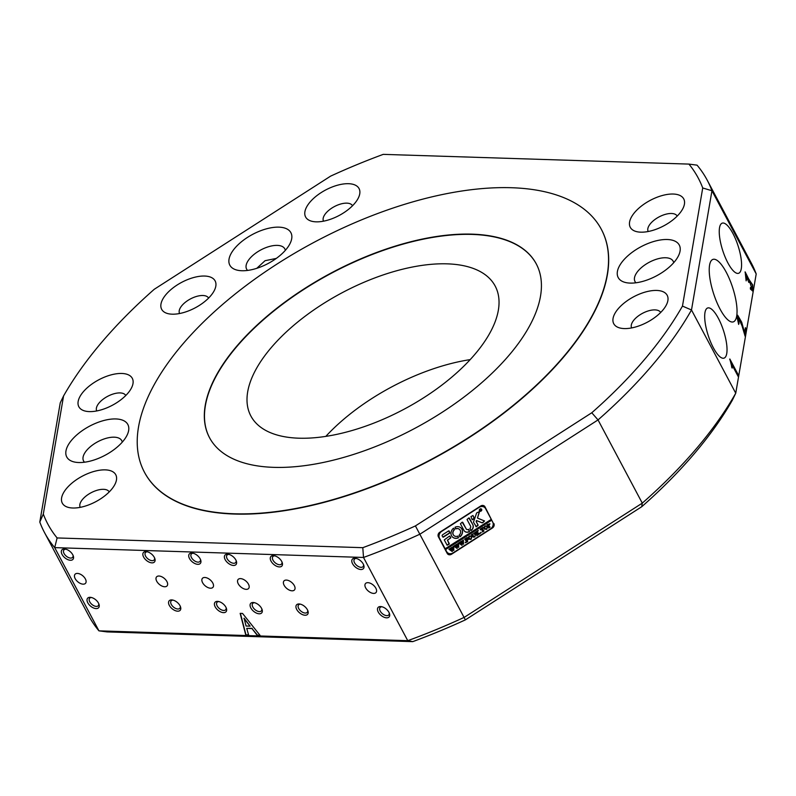 <?xml version="1.0" encoding="UTF-8"?>
<svg xmlns="http://www.w3.org/2000/svg" width="796" height="796" viewBox="0 0 796 796"><rect width="100%" height="100%" fill="white"/><g stroke="black" fill="none" stroke-linecap="round" stroke-linejoin="round"><path stroke-width="1.19" d="M241.835 270.74A34.586 16.487 -28 0 0 290.222 243.198A34.586 16.487 -28 0 0 278.899 227.149A34.586 16.487 -28 0 0 236.054 246.82A34.586 16.487 -28 0 0 238.909 270.481A34.586 16.487 -28 0 0 241.835 270.74M285.326 250.362A21.621 10.308 -28 0 0 284.809 248.859A21.621 10.308 -28 0 0 277.306 245.387A21.621 10.308 -28 0 0 254.68 253.904A21.621 10.308 -28 0 0 246.631 269.157A21.621 10.308 -28 0 0 247.586 270.421M78.774 462.526A34.586 16.487 -28 0 0 127.161 434.994A34.586 16.487 -28 0 0 115.838 418.945A34.586 16.487 -28 0 0 72.983 438.616A34.586 16.487 -28 0 0 75.849 462.277A34.586 16.487 -28 0 0 78.774 462.526M122.256 442.158A21.621 10.308 -28 0 0 121.748 440.656A21.621 10.308 -28 0 0 114.236 437.183A21.621 10.308 -28 0 0 91.62 445.69A21.621 10.308 -28 0 0 83.57 460.954A21.621 10.308 -28 0 0 84.525 462.217M316.121 221.835A30.268 14.428 -28 0 0 358.459 197.736A30.268 14.428 -28 0 0 348.548 183.697A30.268 14.428 -28 0 0 311.057 200.91A30.268 14.428 -28 0 0 313.564 221.616A30.268 14.428 -28 0 0 316.121 221.835M352.529 205.756A16.427 7.831 -28 0 0 346.847 203.149A16.427 7.831 -28 0 0 329.693 209.597A16.427 7.831 -28 0 0 323.524 221.179M172.185 314.181A30.268 14.428 -28 0 0 214.522 290.082A30.268 14.428 -28 0 0 204.612 276.043A30.268 14.428 -28 0 0 167.12 293.256A30.268 14.428 -28 0 0 169.618 313.962A30.268 14.428 -28 0 0 172.185 314.181M208.592 298.102A16.427 7.831 -28 0 0 202.91 295.505A16.427 7.831 -28 0 0 185.757 301.943A16.427 7.831 -28 0 0 179.578 313.525M89.361 411.602A30.268 14.428 -28 0 0 131.698 387.503A30.268 14.428 -28 0 0 121.788 373.463A30.268 14.428 -28 0 0 84.296 390.677A30.268 14.428 -28 0 0 86.794 411.383A30.268 14.428 -28 0 0 89.361 411.602M125.768 395.522A16.427 7.831 -28 0 0 120.087 392.916A16.427 7.831 -28 0 0 102.923 399.363A16.427 7.831 -28 0 0 96.754 410.945M72.824 508.007A30.268 14.428 -28 0 0 115.161 483.908A30.268 14.428 -28 0 0 105.251 469.869A30.268 14.428 -28 0 0 67.759 487.082A30.268 14.428 -28 0 0 70.257 507.788A30.268 14.428 -28 0 0 72.824 508.007M109.231 491.928A16.427 7.831 -28 0 0 103.55 489.321A16.427 7.831 -28 0 0 86.386 495.769A16.427 7.831 -28 0 0 80.217 507.35M630.203 283.097A34.586 16.487 -28 0 0 678.59 255.556A34.586 16.487 -28 0 0 667.267 239.506A34.586 16.487 -28 0 0 624.422 259.188A34.586 16.487 -28 0 0 627.278 282.849A34.586 16.487 -28 0 0 630.203 283.097M673.695 262.72A21.621 10.308 -28 0 0 673.177 261.227A21.621 10.308 -28 0 0 665.675 257.755A21.621 10.308 -28 0 0 643.049 266.262A21.621 10.308 -28 0 0 634.999 281.525A21.621 10.308 -28 0 0 635.964 282.789M719.992 308.947A32.855 10 72 0 0 733.305 321.873A32.855 10 72 0 0 736.449 303.565A32.855 10 72 0 0 726.28 272.312A32.855 10 72 0 0 712.967 259.387A32.855 10 72 0 0 709.823 277.695A32.855 10 72 0 0 719.992 308.947M624.253 328.579A30.268 14.428 -28 0 0 666.59 304.48A30.268 14.428 -28 0 0 656.68 290.44A30.268 14.428 -28 0 0 619.188 307.654A30.268 14.428 -28 0 0 621.696 328.35A30.268 14.428 -28 0 0 624.253 328.579M660.66 312.49A16.427 7.831 -28 0 0 654.979 309.893A16.427 7.831 -28 0 0 637.825 316.34A16.427 7.831 -28 0 0 631.656 327.922M640.79 232.173A30.268 14.428 -28 0 0 683.127 208.074A30.268 14.428 -28 0 0 673.217 194.035A30.268 14.428 -28 0 0 635.725 211.248A30.268 14.428 -28 0 0 638.233 231.954A30.268 14.428 -28 0 0 640.79 232.173M677.197 216.094A16.427 7.831 -28 0 0 671.516 213.487A16.427 7.831 -28 0 0 654.362 219.935A16.427 7.831 -28 0 0 648.193 231.517M713.335 347.752A26.377 8.02 72 0 0 724.022 358.13A26.377 8.02 72 0 0 726.549 343.434A26.377 8.02 72 0 0 718.38 318.35A26.377 8.02 72 0 0 707.694 307.972A26.377 8.02 72 0 0 705.166 322.669A26.377 8.02 72 0 0 713.335 347.752M727.892 262.919A26.377 8.02 72 0 0 738.569 273.297A26.377 8.02 72 0 0 741.096 258.6A26.377 8.02 72 0 0 732.937 233.517A26.377 8.02 72 0 0 722.251 223.139A26.377 8.02 72 0 0 719.723 237.835A26.377 8.02 72 0 0 727.892 262.919M296.719 609.438A7.263 4.079 -139.6 0 0 304.49 615.189A7.263 4.079 -139.6 0 0 307.923 610.94A7.263 4.079 -139.6 0 0 307.415 609.776A7.263 4.079 -139.6 0 0 299.803 604.035A7.263 4.079 -139.6 0 0 296.719 609.438M300.52 604.194A5.711 3.204 -139.6 0 0 298.55 604.93A5.711 3.204 -139.6 0 0 298.699 608.492A5.711 3.204 -139.6 0 0 303.057 612.492A5.711 3.204 -139.6 0 0 307.246 612.323A5.711 3.204 -139.6 0 0 307.654 610.263M271.018 561.11A7.263 4.079 -139.6 0 0 278.799 566.871A7.263 4.079 -139.6 0 0 282.232 562.623A7.263 4.079 -139.6 0 0 281.724 561.449A7.263 4.079 -139.6 0 0 274.113 555.717A7.263 4.079 -139.6 0 0 271.018 561.11M274.829 555.867A5.711 3.204 -139.6 0 0 272.859 556.603A5.711 3.204 -139.6 0 0 273.008 560.165A5.711 3.204 -139.6 0 0 277.366 564.175A5.711 3.204 -139.6 0 0 281.555 563.996A5.711 3.204 -139.6 0 0 281.963 561.936M225.159 559.648A7.263 4.079 -139.6 0 0 232.929 565.409A7.263 4.079 -139.6 0 0 236.362 561.16A7.263 4.079 -139.6 0 0 235.865 559.996A7.263 4.079 -139.6 0 0 228.243 554.255A7.263 4.079 -139.6 0 0 225.159 559.648M228.959 554.414A5.711 3.204 -139.6 0 0 226.999 555.14A5.711 3.204 -139.6 0 0 227.139 558.712A5.711 3.204 -139.6 0 0 231.497 562.712A5.711 3.204 -139.6 0 0 235.696 562.533A5.711 3.204 -139.6 0 0 236.104 560.474M250.849 607.975A7.263 4.079 -139.6 0 0 258.62 613.736A7.263 4.079 -139.6 0 0 262.063 609.477A7.263 4.079 -139.6 0 0 261.556 608.313A7.263 4.079 -139.6 0 0 253.944 602.582A7.263 4.079 -139.6 0 0 250.849 607.975M254.66 602.731A5.711 3.204 -139.6 0 0 252.69 603.467A5.711 3.204 -139.6 0 0 252.829 607.03A5.711 3.204 -139.6 0 0 257.198 611.029A5.711 3.204 -139.6 0 0 261.387 610.86A5.711 3.204 -139.6 0 0 261.794 608.801M352.558 563.707A7.263 4.079 -139.6 0 0 360.329 569.468A7.263 4.079 -139.6 0 0 363.762 565.22A7.263 4.079 -139.6 0 0 363.265 564.046A7.263 4.079 -139.6 0 0 355.653 558.314A7.263 4.079 -139.6 0 0 352.558 563.707M356.369 558.464A5.711 3.204 -139.6 0 0 354.399 559.2A5.711 3.204 -139.6 0 0 354.538 562.762A5.711 3.204 -139.6 0 0 358.897 566.772A5.711 3.204 -139.6 0 0 363.095 566.593A5.711 3.204 -139.6 0 0 363.503 564.533M378.249 612.024A7.263 4.079 -139.6 0 0 386.03 617.786A7.263 4.079 -139.6 0 0 389.463 613.537A7.263 4.079 -139.6 0 0 388.955 612.373A7.263 4.079 -139.6 0 0 381.344 606.632A7.263 4.079 -139.6 0 0 378.249 612.024M382.06 606.791A5.711 3.204 -139.6 0 0 380.09 607.527A5.711 3.204 -139.6 0 0 380.229 611.089A5.711 3.204 -139.6 0 0 384.597 615.089A5.711 3.204 -139.6 0 0 388.786 614.92A5.711 3.204 -139.6 0 0 389.194 612.85M284.122 585.279A6.915 3.89 -139.6 0 0 289.406 590.135A6.915 3.89 -139.6 0 0 294.49 589.926A6.915 3.89 -139.6 0 0 294.321 585.607A6.915 3.89 -139.6 0 0 289.028 580.752A6.915 3.89 -139.6 0 0 283.953 580.961A6.915 3.89 -139.6 0 0 284.122 585.279M238.263 583.816A6.915 3.89 -139.6 0 0 243.546 588.672A6.915 3.89 -139.6 0 0 248.631 588.463A6.915 3.89 -139.6 0 0 248.451 584.145A6.915 3.89 -139.6 0 0 243.168 579.289A6.915 3.89 -139.6 0 0 238.084 579.498A6.915 3.89 -139.6 0 0 238.263 583.816M365.663 587.876A6.915 3.89 -139.6 0 0 370.946 592.731A6.915 3.89 -139.6 0 0 376.03 592.523A6.915 3.89 -139.6 0 0 375.851 588.204A6.915 3.89 -139.6 0 0 370.568 583.349A6.915 3.89 -139.6 0 0 365.483 583.558A6.915 3.89 -139.6 0 0 365.663 587.876M169.319 605.378A7.263 4.079 -139.6 0 0 177.09 611.139A7.263 4.079 -139.6 0 0 180.523 606.89A7.263 4.079 -139.6 0 0 180.015 605.716A7.263 4.079 -139.6 0 0 172.404 599.985A7.263 4.079 -139.6 0 0 169.319 605.378M173.12 600.134A5.711 3.204 -139.6 0 0 171.15 600.871A5.711 3.204 -139.6 0 0 171.299 604.433A5.711 3.204 -139.6 0 0 175.657 608.442A5.711 3.204 -139.6 0 0 179.846 608.263A5.711 3.204 -139.6 0 0 180.254 606.204M143.618 557.061A7.263 4.079 -139.6 0 0 151.399 562.812A7.263 4.079 -139.6 0 0 154.832 558.563A7.263 4.079 -139.6 0 0 154.325 557.399A7.263 4.079 -139.6 0 0 146.713 551.658A7.263 4.079 -139.6 0 0 143.618 557.061M147.429 551.817A5.711 3.204 -139.6 0 0 145.459 552.553A5.711 3.204 -139.6 0 0 145.598 556.115A5.711 3.204 -139.6 0 0 149.966 560.115A5.711 3.204 -139.6 0 0 154.155 559.946A5.711 3.204 -139.6 0 0 154.563 557.887M189.488 558.513A7.263 4.079 -139.6 0 0 197.259 564.274A7.263 4.079 -139.6 0 0 200.691 560.026A7.263 4.079 -139.6 0 0 200.184 558.862A7.263 4.079 -139.6 0 0 192.572 553.12A7.263 4.079 -139.6 0 0 189.488 558.513M193.289 553.28A5.711 3.204 -139.6 0 0 191.319 554.006A5.711 3.204 -139.6 0 0 191.468 557.568A5.711 3.204 -139.6 0 0 195.826 561.578A5.711 3.204 -139.6 0 0 200.015 561.399A5.711 3.204 -139.6 0 0 200.423 559.339M215.179 606.841A7.263 4.079 -139.6 0 0 222.95 612.602A7.263 4.079 -139.6 0 0 226.382 608.343A7.263 4.079 -139.6 0 0 225.885 607.179A7.263 4.079 -139.6 0 0 218.263 601.448A7.263 4.079 -139.6 0 0 215.179 606.841M218.98 601.597A5.711 3.204 -139.6 0 0 217.019 602.333A5.711 3.204 -139.6 0 0 217.159 605.895A5.711 3.204 -139.6 0 0 221.517 609.895A5.711 3.204 -139.6 0 0 225.716 609.726A5.711 3.204 -139.6 0 0 226.124 607.666M62.088 554.464A7.263 4.079 -139.6 0 0 69.859 560.215A7.263 4.079 -139.6 0 0 73.292 555.966A7.263 4.079 -139.6 0 0 72.784 554.802A7.263 4.079 -139.6 0 0 65.172 549.061A7.263 4.079 -139.6 0 0 62.088 554.464M65.889 549.22A5.711 3.204 -139.6 0 0 63.919 549.956A5.711 3.204 -139.6 0 0 64.068 553.518A5.711 3.204 -139.6 0 0 68.426 557.518A5.711 3.204 -139.6 0 0 72.615 557.349A5.711 3.204 -139.6 0 0 73.023 555.29M87.779 602.781A7.263 4.079 -139.6 0 0 95.55 608.542A7.263 4.079 -139.6 0 0 98.983 604.293A7.263 4.079 -139.6 0 0 98.485 603.119A7.263 4.079 -139.6 0 0 90.863 597.388A7.263 4.079 -139.6 0 0 87.779 602.781M91.58 597.537A5.711 3.204 -139.6 0 0 89.62 598.274A5.711 3.204 -139.6 0 0 89.759 601.836A5.711 3.204 -139.6 0 0 94.117 605.846A5.711 3.204 -139.6 0 0 98.316 605.666A5.711 3.204 -139.6 0 0 98.714 603.607M156.722 581.229A6.915 3.89 -139.6 0 0 162.006 586.075A6.915 3.89 -139.6 0 0 167.09 585.866A6.915 3.89 -139.6 0 0 166.911 581.548A6.915 3.89 -139.6 0 0 161.628 576.692A6.915 3.89 -139.6 0 0 156.553 576.911A6.915 3.89 -139.6 0 0 156.722 581.229M202.592 582.682A6.915 3.89 -139.6 0 0 207.875 587.538A6.915 3.89 -139.6 0 0 212.95 587.329A6.915 3.89 -139.6 0 0 212.781 583.01A6.915 3.89 -139.6 0 0 207.497 578.155A6.915 3.89 -139.6 0 0 202.413 578.364A6.915 3.89 -139.6 0 0 202.592 582.682M75.182 578.632A6.915 3.89 -139.6 0 0 80.476 583.488A6.915 3.89 -139.6 0 0 85.55 583.269A6.915 3.89 -139.6 0 0 85.381 578.951A6.915 3.89 -139.6 0 0 80.097 574.095A6.915 3.89 -139.6 0 0 75.013 574.314A6.915 3.89 -139.6 0 0 75.182 578.632M298.898 438.198A138.355 65.959 -28 0 0 443.67 383.712A138.355 65.959 -28 0 0 495.182 286.072A138.355 65.959 -28 0 0 447.143 263.844A138.355 65.959 -28 0 0 302.371 318.33A138.355 65.959 -28 0 0 250.859 415.97A138.355 65.959 -28 0 0 298.898 438.198M682.471 306.092L691.495 309.982L735.743 393.204L756.2 273.963L711.952 190.742L691.495 309.982A375.284 178.921 152 0 1 598.035 419.92L419.99 534.146A375.284 178.921 152 0 1 363.513 557.459L54.695 547.628A375.284 178.921 152 0 1 44.516 532.574A375.284 178.921 152 0 1 39.8 522.037L60.257 402.796L63.571 395.95L43.312 514.067A368.369 175.618 -28 0 0 57.113 537.947L362.797 547.678A368.369 175.618 -28 0 0 415.413 525.917L591.776 412.766A368.369 175.618 -28 0 0 682.471 306.092L702.729 187.975A368.369 175.618 -28 0 0 688.928 164.095L383.244 154.364A368.369 175.618 -28 0 0 330.629 176.125L154.265 289.276A368.369 175.618 -28 0 0 63.571 395.95M746.141 280.859L745.165 271.914L748.907 279.436L752.678 284.888L752.598 290.928L750.369 289.008L750.429 287.505L751.941 288.659L749.543 281.406L748.847 282.461L745.743 274.242L746.141 280.859M746.3 329.385L745.126 336.21L742.001 325.733L738.31 317.634L738.668 324.43L736.997 316.808L737.653 315.206L741.693 322.191L744.558 332.559L745.394 327.683L746.3 329.385L744.897 335.793M738.439 375.185L738.21 376.538L731.295 363.533L732.161 368.12L729.823 358.976L738.439 375.185L737.982 376.11M362.797 547.678L363.513 557.459L407.761 640.68A375.284 178.921 -28 0 0 464.237 617.358L642.282 503.132L598.035 419.92L591.776 412.766M44.516 532.574L88.774 615.796A375.284 178.921 -28 0 0 98.943 630.85L54.695 547.628L57.113 537.947M98.943 630.85L407.761 640.68L412.756 641.636L107.072 631.905L98.943 630.85M242.541 613.437L260.053 635.357L257.188 635.268L251.984 628.561L246.74 628.392L248.611 634.999L245.745 634.9L240.153 613.368L242.541 613.437M325.803 436.387A138.355 65.959 152 0 1 470.197 359.613M641.735 506.724L642.282 503.132A375.284 178.921 -28 0 0 735.743 393.204L732.429 400.05A368.369 175.618 152 0 1 641.735 506.724L465.371 619.875A368.369 175.618 152 0 1 412.756 641.636M415.413 525.917L465.371 619.875M688.928 164.095L697.057 165.15A375.284 178.921 152 0 1 707.226 180.204A375.284 178.921 152 0 1 711.952 190.742L702.729 187.975M756.2 273.963A375.284 178.921 -28 0 0 751.484 263.426L707.226 180.204M492.983 522.683L485.003 506.833A3.463 2.995 -47.8 0 0 480.694 505.997L439.82 532.226A3.463 2.995 -47.8 0 0 438.367 536.753L447.213 553.399A3.463 2.995 -47.8 0 0 451.521 554.235L492.396 528.007L491.938 527.589M493.848 523.479A3.463 2.995 -47.8 0 1 492.396 528.007M259.874 635.128L257.188 635.268M257.377 635.049L251.984 628.561M252.173 628.342L246.74 628.392M248.541 634.77L245.745 634.9M245.934 634.691L240.402 613.378M250.123 626.154L244.083 618.203L246.064 626.024L250.123 626.154L243.904 618.422M276.302 258.411L265.048 260.71L256.8 268.302M745.016 271.993L748.907 279.436M748.976 279.386L752.359 284.978L752.429 290.958M750.409 287.983L751.762 288.669M749.394 281.495L748.688 282.162M745.593 274.331L746.499 279.923M738.181 317.733L739.036 323.425M738.728 323.524L738.529 324.062M737.504 315.286L741.464 322.549L744.558 332.559M745.305 328.211L745.981 329.484M731.693 367.245L731.295 363.533M729.733 359.503L738.121 375.284M43.312 514.067L39.8 522.037M485.162 508.007L484.107 506.017A3.463 2.995 132.2 0 0 483.948 505.768M447.372 553.658A3.463 2.995 132.2 0 0 450.078 553.717M493.102 525.171A3.463 2.995 132.2 0 0 493.003 522.763M556.086 194.851A258.72 123.35 152 0 1 601.318 229.288A258.72 123.35 152 0 1 478.396 431.104A258.72 123.35 152 0 1 189.667 506.654A258.72 123.35 152 0 1 144.444 472.217A258.72 123.35 152 0 1 267.356 270.401A258.72 123.35 152 0 1 556.086 194.851M144.514 472.346A258.72 123.35 -28 0 0 144.583 472.486A258.72 123.35 -28 0 0 189.806 506.923A258.72 123.35 -28 0 0 478.535 431.372A258.72 123.35 -28 0 0 601.458 229.556A258.72 123.35 -28 0 0 601.388 229.427M209.567 437.76A185.05 88.227 152 0 1 297.684 293.465A185.05 88.227 152 0 1 504.057 239.516A185.05 88.227 152 0 1 536.335 264.013M241.835 462.257A185.05 88.227 152 0 1 209.487 437.631A185.05 88.227 152 0 1 297.405 293.286A185.05 88.227 152 0 1 503.918 239.248A185.05 88.227 152 0 1 536.265 263.874A185.05 88.227 152 0 1 448.347 408.219A185.05 88.227 152 0 1 241.835 462.257M481.281 509.102A1.214 1.045 132.2 0 0 480.187 508.863M479.321 509.818A1.214 1.045 132.2 0 0 479.66 510.893M481.55 509.41A1.214 1.045 132.2 0 0 479.53 510.704A1.214 1.045 132.2 0 0 481.55 509.41M479.391 510.793A1.383 1.194 132.2 0 0 481.689 509.321A1.383 1.194 132.2 0 0 479.391 510.793M479.55 511.022A1.383 1.194 132.2 0 0 480.764 511.132M481.63 510.176A1.383 1.194 132.2 0 0 481.401 508.972M484.545 520.982L477.471 518.067L479.54 511.599L476.983 512.704A1.035 0.895 132.2 0 0 476.505 513.301L473.6 521.748A1.035 0.895 132.2 0 0 473.64 522.504L476.376 526.773L478.157 525.191L476.436 521.947A1.035 0.895 -47.8 0 1 476.396 521.191L476.585 520.644L481.898 522.763A1.035 0.895 132.2 0 0 482.794 522.654L484.545 520.982M475.869 526.683L478.038 525.071L476.306 521.828A1.035 0.895 -47.8 0 1 476.267 521.072L476.456 520.524L481.779 522.654A1.035 0.895 132.2 0 0 482.665 522.534L484.396 520.833M477.471 518.067L479.381 511.44M461.949 529.181A6.229 5.393 132.2 0 0 460.944 527.897A6.229 5.393 132.2 0 0 455.073 527.201L455.8 528.902A4.149 3.592 -47.8 0 1 459.551 529.43A4.149 3.592 -47.8 0 1 460.217 530.295A4.149 3.592 -47.8 0 1 459.153 535.211L460.138 536.743A6.229 5.393 132.2 0 0 461.949 529.181M459.571 536.693L460.008 536.623A6.229 5.393 132.2 0 0 461.819 529.071A6.229 5.393 132.2 0 0 460.884 527.838M472.496 534.026L473.162 536.166L474.784 536.832L475.202 534.912L473.71 533.32L474.963 532.643L475.431 534.743L474.844 536.982L473.212 537.131L471.262 534.892L472.705 533.967L473.65 536.803M473.162 537.091L472.715 536.404M472.058 535.171L471.361 534.832M474.506 533.599L473.759 533.221M477.749 531.34L477.192 533.002L480.366 533.38L478.794 534.385L476.824 533.489L478.157 534.793L476.724 535.718L476.894 534.822L475.013 532.494L476.446 531.569L476.794 533.429L477.003 531.211L478.257 530.405L477.481 532.166M478.943 533.967L476.804 533.39M476.734 533.38L477.58 534.822M480.694 532.305L480.685 532.872L481.262 532.504L480.685 532.872M480.505 529.887L480.187 529.171L483.023 527.35L483.431 528.007L481.898 528.255L484.018 531.032L482.575 531.957L481.411 528.564L480.505 529.887M483.341 528.066L482.267 527.818M481.898 528.255L483.5 531.111M484.207 528.733L484.107 527.151L485.043 525.997L487.56 526.574L486.764 529.33L484.207 528.733L484.605 529.26M487.192 526.086L486.635 529.211L484.077 528.624M445.223 548.922L439.511 538.176A5.184 4.497 132.2 0 1 441.69 531.38L479.112 507.37A5.184 4.497 132.2 0 1 484.734 507.55A5.184 4.497 132.2 0 1 485.57 508.624L491.281 519.37L445.093 548.802L445.521 549.608L491.709 520.176L492.704 522.047A5.184 4.497 132.2 0 1 490.535 528.852L453.103 552.862A5.184 4.497 132.2 0 1 447.481 552.673L446.586 551.867A5.184 4.497 132.2 0 1 446.158 551.409M445.651 549.728L446.646 551.598A5.184 4.497 132.2 0 0 447.481 552.673M489.829 523.738L488.814 525.897L490.107 527.121L488.664 528.047L487.749 525.101L486.953 524.833L489.888 523.788M489.928 523.897L488.684 525.788L489.59 527.191M487.749 525.101L487.003 524.723M468.516 538.802L468.416 537.21L469.361 536.056L471.869 536.643L471.073 539.399L468.516 538.802L468.914 539.32M471.501 536.146L470.953 539.28L468.386 538.683M467.471 538.285L465.68 538.663L466.416 540.046L467.332 538.862L467.879 539.887L466.486 540.185L467.799 541.439L466.356 542.365L466.526 541.469L464.645 539.141L467.143 537.539L467.57 538.225L466.317 538.056M467.779 539.957L466.983 539.668M465.68 538.663L467.083 541.35M465.302 542.185L465.282 542.753L465.859 542.384L465.282 542.753M462.347 540.743L463.362 540.086L463.561 544.215L461.68 542.852L461.889 545.29L458.605 543.011L459.879 542.195L461.68 544.404L461.352 542.573L460.158 542.026L461.491 541.171L463.212 543.379L462.347 540.743M459.74 542.215L460.028 543.041M461.322 541.2L461.63 542.066M457.501 543.847L458.516 543.2L458.715 547.33L456.834 545.957L457.043 548.404L453.76 546.126L455.033 545.31L456.834 547.509L456.506 545.678L455.312 545.131L456.645 544.275L458.367 546.494L457.501 543.847M454.894 545.32L455.183 546.146M456.476 544.305L456.785 545.17M452.645 546.961L453.67 546.305L453.869 550.434L451.989 549.071L452.198 551.509L448.914 549.23L450.188 548.414L451.989 550.623L451.66 548.792L450.466 548.245L451.8 547.379L453.521 549.598L452.645 546.961M450.048 548.434L450.337 549.26M451.63 547.419L451.939 548.285M449.81 533.012L448.665 530.862L442.685 534.703A1.035 0.895 132.2 0 0 442.248 536.066L443.312 537.181L449.81 533.012L449.193 530.972M447.551 540.225L450.825 537.678L449.511 536.086L444.277 539.877L447.133 545.22L449.193 544.205L447.422 540.106L450.526 538.116L450.038 536.186M470.575 526.166A1.731 1.502 -47.8 0 1 469.948 528.365L471.063 530.534A4.497 3.9 132.2 0 0 472.874 524.693L468.824 517.937L467.033 519.509L470.575 526.166M454.377 529.818L453.392 528.285A6.229 5.393 132.2 0 0 452.586 537.121A6.229 5.393 132.2 0 0 458.456 537.817L457.73 536.116A4.149 3.592 -47.8 0 1 453.979 535.589A4.149 3.592 -47.8 0 1 454.377 529.818L453.829 528.206M470.953 516.564L472.217 519.778L474.277 518.753L473.013 515.549L470.953 516.564M468.356 529.39A1.731 1.502 -47.8 0 1 466.257 528.942L462.197 522.186L460.416 523.768L463.949 530.415A4.497 3.9 132.2 0 0 464.675 531.35A4.497 3.9 132.2 0 0 469.481 531.549L468.356 529.39M481.073 510.077L480.316 510.853L479.749 509.778L480.804 509.46L481.073 510.077M480.296 509.997L480.625 510.564M480.346 510.097L480.018 509.609L480.525 509.798M445.521 549.608L491.58 520.057L491.231 519.4M484.734 507.55L483.839 506.744A5.184 4.497 132.2 0 0 481.242 505.699M438.228 534.245A5.184 4.497 132.2 0 0 438.317 536.663M466.476 529.24A1.731 1.502 -47.8 0 1 466.128 528.823L462.715 522.285M464.615 531.29A4.497 3.9 132.2 0 0 469.351 531.439L468.874 529.499M472.157 519.708L474.326 518.096L472.943 515.5M455.362 528.783L455.67 528.783A4.149 3.592 -47.8 0 1 459.421 529.32A4.149 3.592 -47.8 0 1 459.491 529.38M453.919 535.529A4.149 3.592 -47.8 0 1 453.849 535.469A4.149 3.592 -47.8 0 1 454.247 529.698M452.516 537.061A6.229 5.393 132.2 0 0 458.327 537.698L458.038 536.126M470.535 530.464L470.933 530.425A4.497 3.9 132.2 0 0 472.744 524.574L469.341 518.037M447.083 545.151L449.243 543.539L447.422 540.106M442.795 537.101L449.68 532.902M481.033 510.196L480.495 509.987M480.615 509.599L480.107 509.649M489.669 527.211L488.943 527.678M489.5 524.405L487.888 524.275L488.744 525.778L489.5 524.405L488.008 524.395L488.744 525.778M487.023 527.002L485.888 525.877L486.893 526.892L485.888 525.877L484.376 526.843L485.789 529.34L486.684 529.201L487.023 527.002L486.018 525.987L484.495 526.952L485.789 529.34M482.983 527.38L483.431 528.007M483.58 531.121L482.854 531.589M480.545 528.972L480.605 529.818M477.351 532.046L477.192 533.002M480.018 533.4L478.943 534.086M477.739 534.862L476.993 535.34M476.277 532.454L476.187 531.937M476.147 532.345L476.794 533.429M478.177 530.385L477.62 531.221M474.486 532.962L475.302 534.623L474.844 536.982M474.715 536.862L473.083 537.021M471.928 535.051L471.312 534.783L471.928 535.051M473.162 536.166L473.59 536.753M471.003 539.27L471.332 537.071L470.197 535.937L471.202 536.952L470.197 535.937L469.252 536.106L468.963 538.305L471.073 539.399M468.963 538.305L469.968 539.29L468.963 538.305M471.332 537.071L470.327 536.056L468.814 537.021L470.098 539.409M467.282 538.892L467.879 539.887M467.371 541.509L466.635 541.986M467.103 537.569L467.57 538.225M463.232 539.967L463.093 540.544M462.964 540.424L463.143 541.041M463.013 540.922L463.561 544.215M463.302 544.185L461.68 542.852M461.561 542.733L462.098 545.16M461.76 545.18L459.123 543.041M458.387 543.081L458.247 543.648M458.118 543.539L458.297 544.146M458.168 544.026L458.715 547.33M458.456 547.3L456.834 545.957M456.705 545.847L457.252 548.265M456.914 548.285L454.277 546.155M453.541 546.185L453.402 546.762M453.272 546.643L453.451 547.25M453.322 547.141L453.869 550.434M453.611 550.404L451.989 549.071M451.859 548.951L452.407 551.379M452.068 551.399L449.432 549.26M485.003 506.833L484.107 506.017M450.904 553.678L451.521 554.235M439.511 538.176L438.765 537.509M446.646 551.598L445.899 550.932"/></g></svg>
